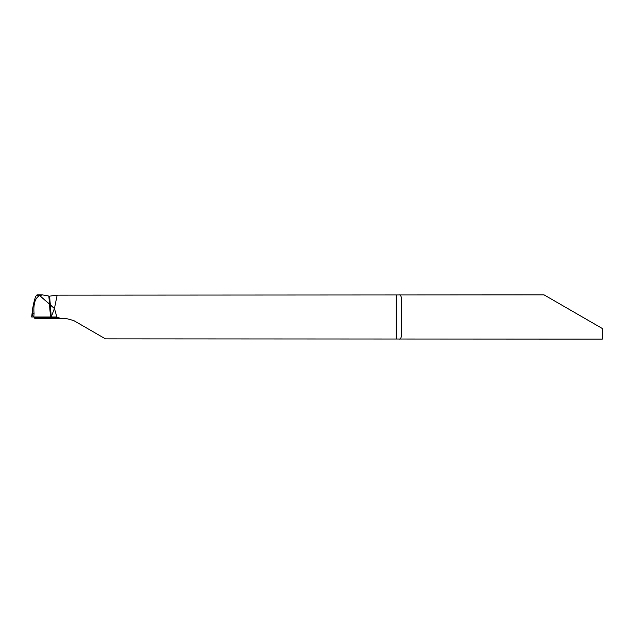 <?xml version="1.0" encoding="UTF-8"?>
<svg xmlns="http://www.w3.org/2000/svg" width="634" height="634" viewBox="0 0 634 634"><rect width="100%" height="100%" fill="white"/><g stroke="black" fill="none" stroke-linecap="round" stroke-linejoin="round"><path stroke-width="0.95" d="M36.582 295.159L39.665 295.579L36.978 294.913L42.518 294.913L39.665 295.579L50.292 304.716L49.618 296.157L57.155 295.135L544.091 294.881L602.3 328.491L602.3 339.119L105.45 338.865L73.718 320.55L67.085 318.767L73.718 320.55M42.518 294.913L47.804 295.816M399.238 294.881C401.037 294.953 401.79 297.409 401.481 302.275L401.481 331.725C401.79 336.583 401.037 339.047 399.238 339.119M57.155 295.135L54.429 308.536L56.878 317.024L58.304 317.412L34.632 317.412L34.878 318.767L60.919 318.767L58.304 317.412M60.919 318.767L67.085 318.767M34.632 317.412L34.458 317L38.634 317M56.394 317L50.498 317L56.878 317.024L54.429 308.536L51.251 316.865L50.292 304.716L54.429 308.536L39.665 295.579C35.139 297.861 33.269 303.821 34.054 313.458L33.832 316.81M56.878 317.024L48.287 317M36.978 294.913C35.504 295.753 34.006 300.667 32.485 309.654L31.7 317L50.498 317L48.858 296.118L47.812 295.816M32.413 310.192L32.508 313.458C32.699 315.692 33.016 316.873 33.467 317M38.508 317L46.131 317M396.179 338.865L396.179 295.135M32.508 313.458L34.054 313.458M49.618 296.157L48.858 296.118M32.413 310.208L31.7 317"/></g></svg>
